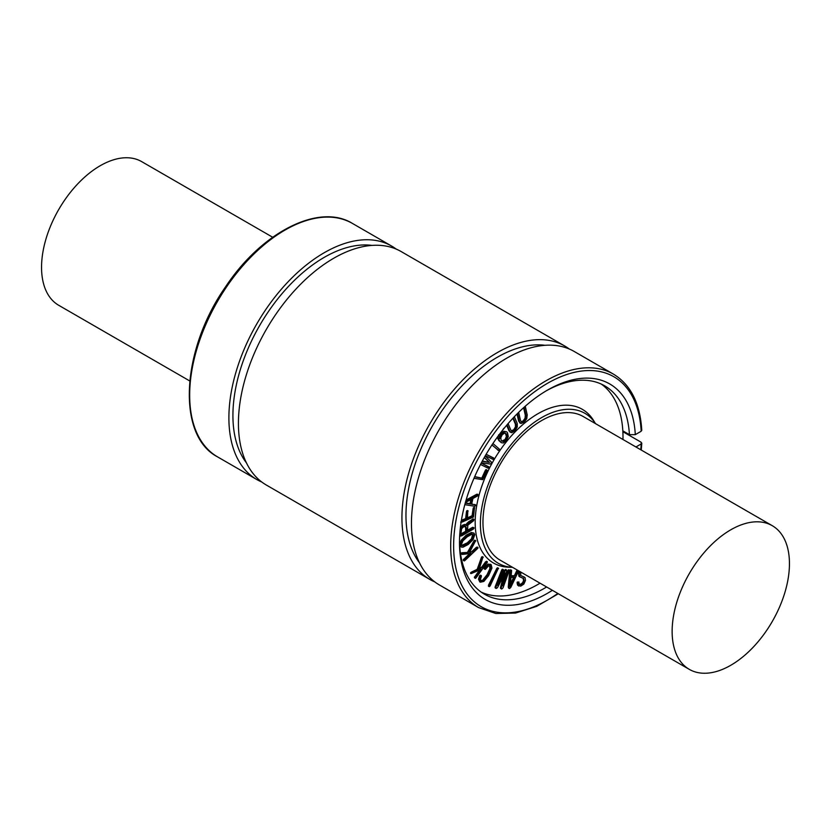 <?xml version="1.0" encoding="UTF-8"?>
<svg xmlns="http://www.w3.org/2000/svg" width="831" height="831" viewBox="0 0 831 831"><rect width="100%" height="100%" fill="white"/><g stroke="black" fill="none" stroke-linecap="round" stroke-linejoin="round"><path stroke-width="1.25" d="M518.669 412.332L520.538 420.642L521.795 422.086L523.966 421.192L525.763 418.668L526.054 415.791L524.132 407.221M521.328 421.93L523.239 420.766L525.026 418.253L525.763 418.668M525.026 418.253L525.327 415.365L523.603 407.699M525.265 406.214L527.228 414.918L526.761 418.616L524.184 422.252L520.964 423.498L519.728 422.886M520.964 423.498L519.385 421.566L517.557 413.433M520.227 423.072L518.648 421.14L517.038 413.952M508.084 423.592L510.888 430.188L512.405 431.237L514.607 429.959L516.176 427.269L516.124 424.558L513.267 417.848M511.595 431.071L512.405 431.237L511.667 430.811L513.87 429.534L515.449 426.843L516.176 427.269M515.449 426.843L515.397 424.142L512.893 418.253M514.358 416.695L517.256 423.509L517.235 426.999L514.971 430.874L511.709 432.712L509.995 432.037M511.709 432.712L509.777 431.279L507.035 424.828M510.972 432.286L509.039 430.863L506.661 425.264M465.391 502.526L471.863 499.016L470.699 504.074L465.204 503.181M465.287 502.89L469.962 503.648L470.917 499.535M469.962 503.648L470.699 504.074M465.838 500.968L478.002 494.601L477.545 495.962L472.943 498.455L471.613 504.209L475.446 504.833L475.664 505.705L474.771 506.266L464.809 504.666M466.118 499.992L476.849 494.206L478.002 494.601M477.264 494.175L477.918 494.559M471.676 503.918L475.716 505.165M461.382 520.05L462.046 520.736L466.368 518.991L467.832 510.951L467.406 518.575L472.829 516.144L474.511 507.803L473.493 517.007L462.181 522.055L460.623 522.086M461.413 520.268L465.64 518.565L466.368 518.991M465.64 518.565L466.503 511.429L466.721 510.857L467.448 511.283M466.721 510.857L468.165 510.992M467.427 510.566L468.05 510.92M467.5 517.817L472.091 515.719L472.829 516.144M472.091 515.719L473.182 508.364L473.4 507.72L474.137 508.136M473.4 507.72L474.73 507.783M462.888 540.908L467.105 536.888L471.509 534.437L473.171 534.447L473.732 535.413L472.195 539.267L467.998 543.266L463.573 545.749L461.932 545.718L461.35 544.71L462.888 540.908M461.62 545.437L467.271 542.84L471.457 538.852L472.746 534.302M460.322 545.489L462.036 540.462L466.918 535.58L472.091 532.92L473.899 533.076L474.781 534.624L473.036 539.662L468.175 544.502L462.992 547.203L461.205 547.037L460.322 545.489M459.595 543.806L461.309 540.046L466.181 535.154L471.354 532.494L472.091 532.92M471.354 532.494L473.899 533.076M461.205 547.037L459.678 545.531M464.706 560.717L464.01 560.655L464.363 559.616L471.011 553.415L462.368 554.422L462.233 553.384L468.393 552.438L475.675 540.638L469.577 552.303L472.59 551.94L477.108 547.722L477.69 547.411L477.95 548.159L464.706 560.717M463.511 560.52L464.114 560.873M464.238 560.946L463.272 560.239L464.02 560.167M463.283 559.741L469.65 553.581M462.368 554.422L461.267 553.872L461.984 553.851M461.247 553.425L461.984 552.719L462.722 553.145M461.984 552.719L468.393 552.438M467.666 552.013L474.086 540.732L475.28 540.659M474.543 540.243L475.862 540.96M469.889 551.753L472.59 551.94M471.852 551.524L476.371 547.307L477.991 547.619M475.997 577.961L475.207 578.21L475.332 577.223L481.076 569.38L471.229 573.567L477.95 569.702L482.967 557.071L479.207 569.09L482.447 567.521L486.353 562.192L487.392 562.182L475.997 577.961M475.54 578.345L475.093 577.815M474.356 577.389L479.456 570.17M470.637 573.494L471.229 573.567M470.502 573.151L471.135 572.258L471.863 572.684M471.135 572.258L477.212 569.277L477.95 569.702M477.212 569.277L481.429 557.424L481.803 556.832L482.541 557.258M481.803 556.832L483.258 557.248M479.549 568.144L481.71 567.095L482.447 567.521M481.71 567.095L485.616 561.766L487.163 561.652M486.561 561.299L487.298 561.725M480.972 580.89L483.663 580.256L487.807 575.094L490.602 569.152L490.3 565.859L488.316 566.077L485.387 569.38L485.117 568.196L488.576 564.54L491.173 564.665L491.942 568.082L488.628 575.613L483.86 581.43L480.297 582.209L479.227 579.612L480.432 576.039L481.242 575.603L481.388 576.413L480.443 579.332L481.056 580.931M479.788 581.918L478.49 579.197L479.227 579.612M478.49 579.197L479.705 575.613L480.432 576.039M479.705 575.613L480.505 575.187L481.388 576.413M480.245 580.464L483.663 580.256M482.925 579.841L487.08 574.678L489.864 568.736L489.563 565.433M485.387 569.38L484.847 568.955M484.109 568.529L484.39 567.77L485.117 568.196M484.39 567.77L487.839 564.114L490.82 564.457M490.435 564.239L491.173 564.665M490.134 585.948L489.251 586.655L489.179 585.71L498.371 568.217L490.134 585.948M488.514 586.229L489.116 586.572M489.251 586.655L488.451 585.284L496.782 568.425L497.634 567.791L498.59 568.539M503.015 587.86L501.768 588.992L501.197 587.974L505.103 572.975L497.478 587.642L496.211 588.462L495.889 587.216L502.848 569.775L503.409 570.409L497.582 585.419L505.227 570.731L506.318 569.889L506.681 570.866L502.786 585.897L509.393 570.17L503.015 587.86M501.768 588.992L500.522 588.317L500.459 587.559L501.197 587.974M501.041 588.566L500.522 588.317L501.041 588.566M500.459 587.559L503.42 576.226M496.211 588.462L495.068 587.673L495.162 586.79L501.727 569.9L502.848 569.775M502.111 569.36L503.482 569.837M500.387 578.199L504.5 570.305L505.227 570.731M504.5 570.305L505.591 569.474L506.681 570.866M505.591 569.474L505.944 570.44L505.591 569.474M504.573 578.999L507.886 570.461L509.008 570.336M508.271 569.921L509.652 570.398M520.788 572.081L520.694 575.457L525.057 577.607L525.483 580.422L523.821 584.1L520.746 586.115L518.357 585.595L517.806 583.175L518.534 582.053L519.77 584.692M517.62 585.169L518.866 586.042L517.62 585.169L517.079 582.76L517.806 583.175M517.079 582.76L517.339 582.043L518.077 582.469M517.339 582.043L518.939 582.064M519.531 584.515L521.151 584.744L523.094 583.466L524.257 581.212L523.551 578.355M518.793 584.089L520.414 584.328L522.356 583.04L523.094 583.466M522.356 583.04L523.53 580.786L523.135 578.147M523.447 578.49L519.666 576.704L519.24 573.795L519.988 571.614M518.928 576.278L520.102 577.026L518.928 576.278L518.502 573.369L519.25 571.188M520.84 575.592L522.699 576.454M521.961 576.028L522.865 576.517M523.79 576.776L525.057 577.607M522.128 576.091L524.33 577.181M510.172 586.582L510.972 577.545L514.669 577.098L510.172 586.582M510.39 584.151L513.672 577.213M518.648 570.845L510.805 587.392L509.611 588.535L508.988 587.621L510.691 570.575L511.605 570.658L511.107 576.236L515.313 575.717L517.848 570.378M509.611 588.535L508.25 587.195L509.735 570.752L510.473 571.167M508.884 588.109L508.25 587.195L508.884 588.109M509.735 570.752L510.379 569.796L511.449 570.201M511.117 570.222L510.379 569.796L511.117 570.222M511.158 575.717L515.313 575.717M514.576 575.291L517.111 569.952M460.26 534.229L465.63 531.352L466.368 531.767L461.6 534.52L460.8 533.928L461.672 528.641L463.594 526.792L465.776 526.563M460.862 534.104L461.6 534.52L460.987 534.655M465.63 531.352L465.63 527.425L464.758 526.013M465.495 526.439L466.368 527.841L466.368 531.767M460.156 529.721L463.501 525.504L465.661 524.808L466.804 525.659L467.489 523.925L473.722 519.323L473.68 520.663L467.853 525.15L467.417 531.165L473.41 527.706L474.065 528.007L473.41 529.067L461.714 535.818L460.229 536.12L459.761 534.468M460.426 527.238L462.763 525.088L464.934 524.382L466.066 525.234L466.752 523.509L467.489 523.925M464.934 524.382L466.804 525.659M466.752 523.509L468.726 521.702L469.463 522.128M468.726 521.702L470.73 520.507L471.457 520.933M470.73 520.507L472.984 518.897L474.023 519.541M467.417 530.323L472.683 527.28L473.847 527.623M473.41 527.706L472.683 527.28L473.41 527.706M474.615 476.828L482.634 478.344L486.093 470.73L486.873 470.014L486.966 470.886L482.738 479.664L473.961 478.334M474.719 476.579L482.634 478.344M481.897 477.918L485.366 470.304L486.478 470.169M485.751 469.754L487.091 470.273M482.177 461.309L489.521 462.42L484.348 457.372M482.333 461.018L489.521 462.42M488.784 461.994L484.244 457.559M486.135 454.287L493.635 457.985L493.687 458.878L492.887 459.346L485.346 455.637M486.156 454.245L493.822 458.38M485.169 455.949L491.329 461.994L491.266 463.303L490.186 464.062L481.398 462.774M481.232 463.096L488.794 466.814L488.846 467.708L488.046 468.175L480.505 464.467M481.253 463.044L488.981 467.209M492.918 443.505L499.358 449.093L499.327 450.163L498.423 450.454L491.994 444.886M498.891 450.547L491.91 445.021M500.771 437.844L502.184 434.769L504.677 433.086L506.515 434.031L507.128 436.919L505.788 439.963L503.389 441.583L501.238 440.607L500.771 437.844M501.685 441.116L505.061 439.537L506.401 436.493L505.383 433.148M506.401 436.493L507.128 436.919M503.856 428.245L502.89 429.679M498.6 434.893L499.857 438.633L501.945 433.678L504.521 431.684L506.546 431.777L507.471 432.671L508.281 436.576L506.152 440.908L503.306 443.006L501.322 442.684L499.597 440.981L497.644 436.732M499.119 438.217L501.207 433.252L503.783 431.258L506.546 431.777M501.322 442.684L498.86 440.565L497.198 437.355M540.025 583.185A120.287 69.451 -60 0 1 481.201 592.119M601.301 384.088A120.287 69.451 -60 0 1 622.824 430.842A120.287 69.451 -60 0 1 622.98 439.495M512.55 567.324L508.749 567.209A88.761 51.252 -60 0 1 475.187 522.429A88.761 51.252 -60 0 1 522.917 424.516A88.761 51.252 -60 0 1 593.511 420.403L595.505 423.633A86.59 49.995 -60 0 0 526.625 428.422A86.59 49.995 -60 0 0 480.391 523.665A86.59 49.995 -60 0 0 512.54 567.313M622.876 431.694L641.179 442.258L641.179 443.951L635.944 446.985M641.781 443.141L641.179 443.951A132.731 76.629 -60 0 1 640.763 449.768M622.824 430.842L629.431 434.655L635.3 434.644L641.179 431.258L641.179 429.565M789.45 563.667A82.955 47.897 -60 0 1 753.239 647.152A82.955 47.897 -60 0 1 689.315 669.37A82.955 47.897 -60 0 1 672.134 631.394A82.955 47.897 -60 0 1 708.344 547.909A82.955 47.897 -60 0 1 772.269 525.691A82.955 47.897 -60 0 1 789.45 563.667M689.315 669.37L500.137 560.156A82.955 47.897 -60 0 1 482.956 522.18A82.955 47.897 -60 0 1 519.167 438.695A82.955 47.897 -60 0 1 583.092 416.466L772.269 525.691M272.682 237.251L141.686 161.63A82.955 47.897 120 0 0 77.761 183.848A82.955 47.897 120 0 0 41.55 267.333A82.955 47.897 120 0 0 58.731 305.309L189.728 380.941M478.614 607.596L439.391 584.951A134.799 77.834 -60 0 1 439.381 429.295A134.799 77.834 -60 0 1 574.19 351.461L613.413 374.106A134.799 77.834 -60 0 0 478.614 451.939A134.799 77.834 -60 0 0 478.614 607.596L495.827 613.507L515.532 613.06L536.712 606.35L558.318 593.75M419.499 562.816A129.096 74.541 -60 0 1 432.702 425.43A129.096 74.541 -60 0 1 545.074 345.301M434.79 581.908A134.799 77.834 -60 0 1 429.856 579.446A134.799 77.834 -60 0 1 429.856 423.789A134.799 77.834 -60 0 1 564.654 345.956A134.799 77.834 -60 0 1 569.256 348.999M429.856 579.446L266.346 485.044A134.799 77.834 -60 0 1 266.346 329.388A134.799 77.834 -60 0 1 401.144 251.554L564.654 345.956M246.454 462.909A129.096 74.541 -60 0 1 259.656 325.523A129.096 74.541 -60 0 1 372.028 245.394M261.744 482.001A134.799 77.834 -60 0 1 256.81 479.539A134.799 77.834 -60 0 1 256.81 323.882A134.799 77.834 -60 0 1 391.609 246.049A134.799 77.834 -60 0 1 396.21 249.092M546.621 586.998A120.287 69.451 -60 0 1 484.411 594.175A120.287 69.451 -60 0 1 459.501 540.784M545.998 390.965A120.287 69.451 -60 0 1 604.688 385.833A120.287 69.451 -60 0 1 629.431 434.655M552.376 590.311A124.432 71.84 -60 0 1 459.491 542.498A124.432 71.84 -60 0 1 547.484 390.103A124.432 71.84 -60 0 1 635.3 434.644M523.239 420.766L523.966 421.192M525.327 415.365L526.054 415.791M518.648 421.14L519.385 421.566M513.87 429.534L514.607 429.959M515.397 424.142L516.124 424.558M509.039 430.863L509.777 431.279M466.503 511.429L467.24 511.854M471.478 516.207L472.216 516.633M472.382 514.96L473.119 515.386M473.182 508.364L473.919 508.78M472.995 534.987L473.732 535.413M471.457 538.852L472.195 539.267M467.271 542.84L467.998 543.266M462.836 545.323L463.573 545.749M461.309 540.046L462.036 540.462M466.181 535.154L466.918 535.58M463.625 559.19L464.363 559.616M461.496 552.968L462.233 553.384M474.086 540.732L474.823 541.158M476.371 547.307L477.108 547.722M474.594 576.797L475.332 577.223M470.658 572.663L471.395 573.089M481.429 557.424L482.157 557.85M485.616 561.766L486.353 562.192M487.08 574.678L487.807 575.094M489.864 568.736L490.602 569.152M487.839 564.114L488.576 564.54M488.451 585.284L489.179 585.71M496.782 568.425L497.52 568.851M497.229 567.874L497.966 568.3M495.162 586.79L495.889 587.216M501.727 569.9L502.464 570.326M507.886 570.461L508.624 570.887M520.414 584.328L521.151 584.744M523.53 580.786L524.257 581.212M518.502 573.369L519.24 573.795M509.954 570.159L510.691 570.575M465.63 527.425L466.368 527.841M462.763 525.088L463.501 525.504M472.434 519.219L473.171 519.645M481.429 477.981L482.157 478.396M482.281 477.306L483.019 477.732M485.366 470.304L486.093 470.73M505.788 433.605L506.515 434.031M502.651 441.157L503.389 441.583M499.597 435.995L500.324 436.42M501.207 433.252L501.945 433.678M503.783 431.258L504.521 431.684M498.86 440.565L499.597 440.981M256.81 479.539L217.587 456.894A134.799 77.834 -60 0 1 217.587 301.238A134.799 77.834 -60 0 1 352.386 223.404L391.609 246.049M557.809 593.448A132.731 76.629 -60 0 1 454.038 555.721A132.731 76.629 -60 0 1 540.368 387.745A132.731 76.629 -60 0 1 641.179 431.258M477.96 494.57L477.233 494.154M475.519 504.864L474.781 504.438M468.113 510.951L467.375 510.525M474.792 507.803L474.065 507.388M464.165 560.915L463.438 560.499M462.109 554.402L461.371 553.986M475.716 540.659L474.979 540.243M477.867 547.452L477.129 547.027M475.311 578.314L474.584 577.898M483.154 557.102L482.416 556.687M487.236 561.673L486.499 561.257M481.346 575.654L480.609 575.229M485.003 569.37L484.265 568.955M489.179 586.624L488.441 586.208M498.423 568.238L497.696 567.812M501.436 588.909L500.709 588.483M496.034 588.4L495.297 587.974M503.357 569.65L502.62 569.225M506.546 569.952L505.819 569.526M509.517 570.211L508.79 569.786M509.289 588.473L508.562 588.047M466.16 524.963L465.422 524.538M473.878 519.365L473.14 518.939M486.945 470.045L486.218 469.619M493.656 457.995L492.918 457.569M488.815 466.825L488.077 466.399M498.507 450.516L497.769 450.09M217.587 456.894C176.421 435.652 181.137 349.986 225.689 286.643C261.838 231.963 319.208 202.806 352.386 223.404M641.781 430.354C640.13 403.357 630.667 384.618 613.413 374.106M641.272 450.059L641.781 443.162"/></g></svg>
